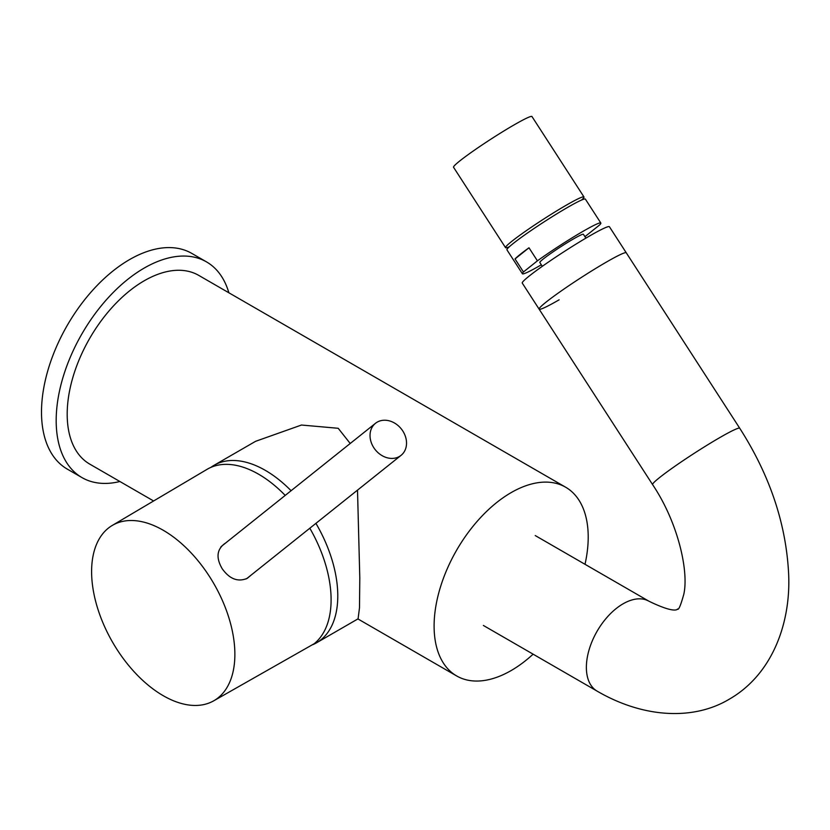 <?xml version="1.0" encoding="UTF-8"?>
<svg xmlns="http://www.w3.org/2000/svg" width="830" height="830" viewBox="0 0 830 830"><rect width="100%" height="100%" fill="white"/><g stroke="black" fill="none" stroke-linecap="round" stroke-linejoin="round"><path stroke-width="1.25" d="M533.119 654.175A108.969 62.914 120 0 1 456.666 675.952A108.969 62.914 120 0 1 434.1 626.069A108.969 62.914 -60 0 1 481.67 516.405A108.969 62.914 -60 0 1 565.635 487.21A108.969 62.914 -60 0 1 588.211 537.093A108.969 62.914 120 0 1 585.005 564.307M153.612 500.978L89.754 464.115A108.969 62.914 -60 0 1 67.189 414.232A108.969 62.914 -60 0 1 114.748 304.569A108.969 62.914 -60 0 1 198.723 275.373L565.635 487.21M312.817 644.661A102.484 59.169 -120 0 0 316.562 642.793A102.484 59.169 -120 0 0 315.919 523.357M291.091 490.717A102.484 59.169 -120 0 0 265.32 470.361A102.484 59.169 -120 0 0 214.078 465.288A102.484 59.169 -120 0 0 210.82 467.425M214.078 465.288L255.599 441.311L301.466 425.033L338.204 428.29L350.219 443.49M357.512 490.136L359.795 577.846L359.494 607.768L358.083 618.817L316.562 642.793M309.818 528.222A102.484 59.169 -120 0 1 314.145 643.748L213.58 700.894A101.302 58.484 -120 0 0 209.285 576.207A101.302 58.484 60 0 0 112.278 525.432L207.075 469.334A102.484 59.169 60 0 1 285.219 495.406M225.272 543.297L224.743 543.588C216.765 549.533 215.914 557.916 222.201 568.737C229.578 579.05 237.919 582.255 247.226 578.354L250.951 575.252M112.278 525.432A101.302 58.484 60 0 0 117.196 649.765A101.302 58.484 -120 0 0 213.58 700.894M375.492 423.3A20.501 16.673 -128.6 0 0 374.496 448.719A20.501 16.673 -128.6 0 0 399.386 456.49A20.501 16.673 51.4 0 0 401.077 455.338A20.501 16.673 51.4 0 0 402.062 429.919A20.501 16.673 51.4 0 0 377.173 422.148A20.501 16.673 -128.6 0 0 375.492 423.3L222.181 545.756A20.501 16.673 -128.6 0 0 220.801 547.032M401.077 455.338L247.765 577.784A20.501 16.673 -128.6 0 1 246.085 578.946A20.501 16.673 -128.6 0 1 246.012 578.977M606.284 262.145A51.885 3.694 -32.9 0 1 626.277 252.808A51.885 3.694 147.1 0 0 606.284 262.145A51.885 3.694 147.1 0 0 560.924 291.164A51.885 3.694 147.1 0 0 539.127 309.165A51.885 3.694 -32.9 0 1 560.924 291.164A51.885 3.694 -32.9 0 1 606.284 262.145M739.748 428.27A51.885 3.694 -32.9 0 0 719.766 437.607A51.885 3.694 -32.9 0 0 674.396 466.626A51.885 3.694 -32.9 0 0 652.608 484.627L522.267 283.092A51.885 3.694 147.1 0 1 544.065 265.081A51.885 3.694 147.1 0 1 589.425 236.073A51.885 3.694 -32.9 0 1 609.407 226.735L739.748 428.27C769.369 474.584 785.616 522.319 788.5 571.476C791.519 620.197 773.799 673.524 729.435 699.099C693.828 720.575 643.655 718.251 597.123 691.131A51.885 29.963 120 0 1 589.165 649.548A51.885 29.963 120 0 1 623.06 603.825A51.885 29.963 120 0 1 649.008 601.252L535.267 535.578M539.127 309.165A51.885 3.694 147.1 0 0 559.119 299.827M541.336 264.801A46.698 3.32 147.1 0 1 540.392 265.341A46.698 3.32 -32.9 0 1 522.402 273.755A46.698 3.32 -32.9 0 1 523.46 271.97L537.415 260.828A46.698 3.32 -32.9 0 1 582.847 231.435A46.698 3.32 147.1 0 1 600.837 223.031A46.698 3.32 147.1 0 1 599.789 224.816L585.835 235.959A46.698 3.32 147.1 0 1 584.911 236.623M600.837 223.031L585.378 199.127A46.698 3.32 147.1 0 0 567.388 207.531A46.698 3.32 -32.9 0 0 526.562 233.645A46.698 3.32 -32.9 0 0 506.943 249.851L522.402 273.755M528.98 247.786A46.698 3.32 147.1 0 0 515.025 258.929L528.98 247.786L537.415 260.828M515.025 258.929L523.46 271.97M542.312 266.316L539.832 262.477A25.948 1.847 -32.9 0 1 550.736 253.482A25.948 1.847 -32.9 0 1 573.416 238.967A25.948 1.847 -32.9 0 1 583.407 234.299L585.887 238.137M509.34 246.759A46.698 3.32 147.1 0 1 505.543 247.672A46.698 3.32 147.1 0 1 525.162 231.477A46.698 3.32 147.1 0 1 565.987 205.363A46.698 3.32 -32.9 0 1 583.967 196.949A46.698 3.32 -32.9 0 1 581.581 200.04M505.543 247.672L453.543 167.266A46.698 3.32 147.1 0 1 473.162 151.07A46.698 3.32 147.1 0 1 513.988 124.957A46.698 3.32 -32.9 0 1 531.978 116.553L583.967 196.949M206.504 261.886A124.531 71.899 -60 0 0 110.535 295.252A124.531 71.899 -60 0 0 56.181 420.582A124.531 71.899 120 0 0 81.973 477.592L67.292 469.116A124.531 71.899 120 0 1 41.5 412.105A124.531 71.899 -60 0 1 95.865 286.786A124.531 71.899 -60 0 1 191.823 253.42L206.504 261.886A124.531 71.899 -60 0 1 228.862 292.772M81.973 477.592A124.531 71.899 120 0 0 119.894 481.514M456.666 675.952L357.896 618.921M483.371 625.457L597.123 691.131M652.608 484.627C677.84 522.101 688.962 570.884 683.837 594.124C680.818 605.06 678.712 610.081 677.55 609.22C677.654 607.57 678.826 615.715 649.008 601.252"/></g></svg>
